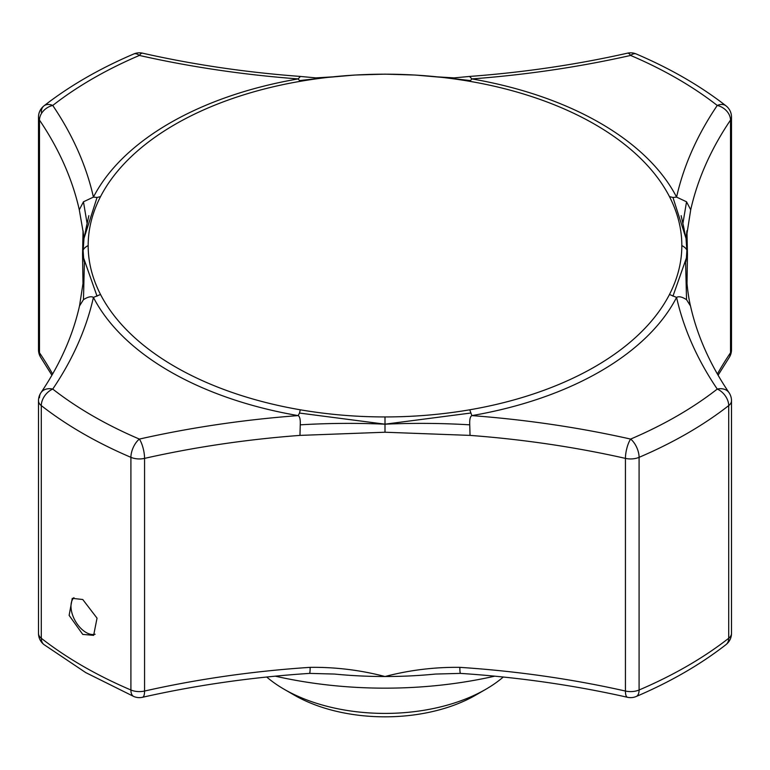 <?xml version="1.0" encoding="UTF-8"?>
<svg xmlns="http://www.w3.org/2000/svg" width="770" height="770" viewBox="0 0 770 770"><rect width="100%" height="100%" fill="white"/><g stroke="black" fill="none" stroke-linecap="round" stroke-linejoin="round"><path stroke-width="1.16" d="M95.124 634.23A21.367 12.339 60 0 1 86.096 632.478A21.367 12.339 60 0 1 72.611 615.115A21.367 12.339 60 0 1 73.93 597.655M82.756 634.403L69.127 615.394L72.264 598.338L82.756 599.503L97.039 618.156L93.632 635.356L82.756 634.403M686.118 239.047L690.709 209.806L686.542 201.798L676.58 197.11L672.951 197.466L669.476 196.629A296.825 171.373 0 0 0 594.892 124.384A296.825 171.373 0 0 0 469.748 81.322L470.48 80.581L440.44 77.183M485.745 689.323L475.677 695.146A128.234 74.035 0 0 1 294.333 695.146A128.234 74.035 0 0 0 294.333 695.146L284.255 689.323A142.479 82.255 0 0 0 485.745 689.323A142.479 82.255 0 0 0 503.282 677.023M275.265 676.166A300.223 173.327 0 0 0 494.735 676.166M309.473 673.384L334.526 674.058A300.223 173.327 0 0 0 385 676.522A300.223 173.327 0 0 0 435.474 674.058L460.527 673.384M469.748 81.322C441.797 76.548 413.548 74.17 385 74.189L385 74.189C356.452 74.17 328.203 76.548 300.252 81.322A296.825 171.373 0 0 0 175.108 124.384A296.825 171.373 0 0 0 100.523 196.629L97.049 197.466L83.997 238.344L83.218 249.239M39.482 397.715A14.245 10.838 34.1 0 1 40.945 392.719A14.245 10.838 34.1 0 1 52.745 389.071A14.245 9.356 128 0 0 41.291 405.597L41.291 638.263A14.245 9.356 128 0 0 43.977 644.596L85.711 672.585L133.787 696.494A14.245 6.911 -66.9 0 1 130.91 689.997L130.91 457.332A14.245 6.911 -66.9 0 1 139.38 439.083A674.915 389.659 180 0 1 298.134 415.608C299.8 416.474 300.502 419.544 300.252 424.828L299.963 435.397L385 432.23L470.037 435.397L469.748 424.828C469.498 419.544 470.2 416.474 471.866 415.608L469.748 409.794A296.825 171.373 0 0 0 594.892 366.741A296.825 171.373 0 0 0 669.476 294.486C677.735 278.345 681.854 262.041 681.825 245.563C684.453 246.929 686.099 248.402 686.763 249.971M669.476 196.629C677.735 212.77 681.854 229.085 681.825 245.563M469.748 409.794C441.797 414.568 413.548 416.945 385 416.936C356.452 416.945 328.203 414.568 300.252 409.794A296.825 171.373 0 0 1 100.523 294.486C92.265 278.345 88.146 262.041 88.175 245.563C88.146 229.085 92.265 212.77 100.523 196.629M133.787 696.494A14.245 14.245 0 0 0 142.517 697.283C196.34 685.156 251.992 677.196 309.473 673.394A14.245 1.319 -93.8 0 0 310.146 667.349C335.537 667.041 360.485 670.102 385 676.522C409.515 670.102 434.472 667.041 459.854 667.349A660.67 381.429 180 0 1 625.433 691.046L625.433 458.381A14.245 4.235 -77.3 0 1 630.62 439.083A14.245 6.911 66.9 0 1 639.09 457.332L639.09 689.997A14.245 6.911 66.9 0 1 636.212 696.494C670.439 681.874 700.373 664.577 726.023 644.596L726.023 644.596A14.245 9.356 -128 0 0 728.709 638.263L728.709 405.597A14.245 9.356 -128 0 0 717.255 389.071A14.245 10.838 -34.1 0 1 729.055 392.719C709.979 364.451 697.12 335.508 690.478 305.873M133.787 53.967A14.245 14.245 0 0 1 142.517 53.169A14.245 4.235 102.7 0 0 139.38 55.44A14.245 6.911 -113.1 0 0 133.787 53.967C99.561 68.588 69.627 85.884 43.977 105.856L43.977 105.856A14.245 9.356 52 0 1 52.745 105.452A14.245 10.838 145.9 0 0 39.482 120.082L39.482 352.747A660.67 381.429 180 0 1 52.62 374.008M41.291 112.199A14.245 9.356 52 0 1 43.977 105.856A14.245 14.245 0 0 0 38.5 117.088A14.245 8.229 0 0 0 39.482 120.082A660.67 381.429 0 0 1 79.291 209.806L83.141 231.991M266.718 677.023A142.479 82.255 0 0 0 284.255 689.323L294.323 695.146M300.252 424.828C328.405 423.144 356.654 422.932 385 424.183L385 432.23M469.748 424.828C441.595 423.144 413.346 422.932 385 424.183L470.48 413.067M385 416.936L385 424.183L299.52 413.067L300.252 409.794M88.175 245.563C85.547 246.929 83.901 248.402 83.237 249.971M97.049 197.466L93.42 197.11L83.458 201.798L87.01 222.944M83.458 201.798L79.291 209.806M83.901 238.979L83.054 230.721L82.554 254.244L83.121 252.56M79.551 305.882L83.458 299.665L84.373 263.273M83.458 299.665C87.944 296.825 91.255 296.075 93.42 297.413A674.915 389.659 180 0 1 52.745 389.071A413.182 238.546 0 0 0 92.833 415.944A413.182 238.546 0 0 0 139.38 439.083A14.245 4.235 77.3 0 1 144.567 458.381L144.567 691.046A660.67 381.429 180 0 1 310.146 667.349M100.523 294.486L93.42 297.413A304.246 175.656 180 0 0 298.134 415.608L299.52 413.067M97.049 296.181L83.612 258.008L84.228 262.127M669.476 294.486L676.58 297.413A304.246 175.656 180 0 1 471.866 415.608A674.915 389.659 180 0 1 630.62 439.083A413.182 238.546 0 0 0 717.255 389.071A674.915 389.659 180 0 1 676.58 297.413C678.745 296.075 682.056 296.825 686.542 299.665L685.627 263.273M686.542 299.665L690.449 305.882M690.507 306.133C689.025 299.79 687.86 292.311 687.013 283.678L687.446 254.244L686.879 252.56M686.542 201.798L682.99 222.944M672.951 197.466L686.003 238.344L686.782 249.239M672.951 296.181L686.388 258.008L686.946 249.653L686.003 238.344L681.152 215.648L684.184 229.402M470.48 80.581L471.866 78.915L469.748 76.634M300.252 76.634L298.134 78.915A674.915 389.659 180 0 1 139.38 55.44A413.182 238.546 0 0 0 52.745 105.452A674.915 389.659 180 0 1 93.42 197.11A304.246 175.656 180 0 1 298.134 78.915L299.52 80.581L329.56 77.183M717.38 374.008A660.67 381.429 180 0 1 730.518 352.747A14.245 10.838 34.1 0 1 729.055 357.742L729.055 357.742A14.245 14.245 0 0 0 731.5 349.753A14.245 8.229 -0 0 1 730.518 352.747L730.518 120.082A14.245 10.838 -145.9 0 0 717.255 105.452A413.182 238.546 0 0 0 630.62 55.44A14.245 4.235 -102.7 0 0 627.483 53.169C576.595 64.641 524.024 72.39 469.777 76.423L454.136 77.886L437.697 76.885M459.854 667.349A14.245 1.319 93.8 0 0 460.527 673.394C518.008 677.196 573.66 685.156 627.483 697.283A14.245 14.245 0 0 0 636.212 696.494M40.945 357.742A14.245 10.838 -34.1 0 1 39.482 352.747A14.245 8.229 0 0 1 38.5 349.753A14.245 14.245 0 0 0 40.945 357.742L51.917 375.231M726.023 644.596A14.245 14.245 0 0 0 731.5 633.373A14.245 8.229 -0 0 1 728.709 638.263A427.437 246.775 0 0 1 639.09 689.997A14.245 8.229 -0 0 1 625.433 691.046A14.245 4.235 102.7 0 0 627.483 697.283M142.517 697.283A14.245 4.235 -102.7 0 0 144.567 691.046A14.245 8.229 0 0 1 130.91 689.997A427.437 246.775 0 0 1 82.756 666.06A427.437 246.775 0 0 1 41.291 638.263A14.245 8.229 0 0 1 38.5 633.373A14.245 14.245 0 0 0 43.977 644.596M79.522 305.873C72.88 335.508 60.022 364.451 40.945 392.719L40.945 392.719A14.245 14.245 0 0 0 38.5 400.708A14.245 8.229 -0 0 0 41.291 405.597A427.437 246.775 0 0 0 82.756 433.394A427.437 246.775 0 0 0 130.91 457.332A14.245 8.229 0 0 0 144.567 458.381A660.67 381.429 0 0 1 299.963 435.397M300.252 81.322L299.52 80.581M600.138 123.056A304.246 175.656 180 0 1 676.58 197.11A674.915 389.659 180 0 1 717.255 105.452A14.245 9.356 -52 0 1 726.023 105.856C700.373 85.884 670.439 68.588 636.212 53.967A14.245 6.911 113.1 0 0 630.62 55.44A674.915 389.659 180 0 1 471.866 78.915A304.246 175.656 180 0 1 600.138 123.056M731.5 349.753L731.5 117.088A14.245 8.229 0 0 1 730.518 120.082A660.67 381.429 0 0 0 690.709 209.806M470.037 435.397A660.67 381.429 0 0 1 625.433 458.381A14.245 8.229 0 0 0 639.09 457.332A427.437 246.775 0 0 0 728.709 405.597A14.245 8.229 0 0 0 731.5 400.708L731.5 633.373M83.612 258.008L83.054 249.653L83.997 238.344L88.848 215.648L85.817 229.402M82.554 254.244L82.987 283.61L79.493 306.133M686.099 238.979L686.946 230.721L687.446 254.244M327.837 77.395L354.787 75.046L385 74.141L415.213 75.046L442.163 77.395M440.065 77.154L439.42 77.096M142.517 53.169C193.405 64.641 245.977 72.39 300.223 76.423L315.864 77.886L332.303 76.885M718.083 375.231L729.055 357.742M636.212 53.967A14.245 14.245 0 0 0 627.483 53.169M731.5 117.088A14.245 14.245 0 0 0 726.023 105.856M731.5 400.708A14.245 14.245 0 0 0 729.055 392.719M38.5 400.708L38.5 633.373M38.5 117.088L38.5 349.753M329.935 77.154L330.58 77.096M685.772 262.127L686.388 258.008"/></g></svg>

